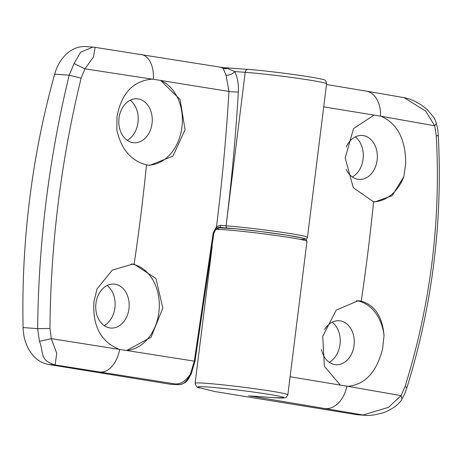 <?xml version="1.0" encoding="UTF-8"?>
<svg xmlns="http://www.w3.org/2000/svg" width="462" height="462" viewBox="0 0 462 462"><rect width="100%" height="100%" fill="white"/><g stroke="black" fill="none" stroke-linecap="round" stroke-linejoin="round"><path stroke-width="0.69" d="M127.241 140.321A22.413 16.99 94.2 0 0 137.999 122.465A22.413 16.99 94.2 0 0 130.174 100.242M119.023 118.093A22.026 16.696 94.2 0 0 134.263 142.77A22.026 16.696 94.2 0 0 152.038 123.47A22.026 16.696 94.2 0 0 137.474 98.839A22.026 16.696 94.2 0 0 119.023 118.093M148.013 165.136A43.388 32.889 94.2 0 0 181.941 127.09A43.388 32.889 94.2 0 0 160.453 80.4L84.916 68.826L81.116 78.153C61.099 160.233 50.705 243.67 49.936 328.47L51.305 338.663L194.306 361.157L213.19 232.923L216.511 226.669L220.645 225.265L226.085 225.843A46.726 2.044 7.1 0 1 277.443 231.653A46.726 2.044 7.1 0 1 307.473 237.324L326.594 83.795A46.726 2.044 -172.9 0 0 296.569 78.13A46.726 2.044 -172.9 0 0 245.212 72.32L226.085 225.843A2.004 1.519 94.2 0 0 227.292 228.066A2.004 1.519 94.2 0 1 226.085 225.843A1394.391 907.432 99.2 0 0 238.352 91.915C238.767 84.176 237.56 77.391 234.731 71.552L227.269 68.289L222.719 67.55M213.19 232.923L213.883 233.073L216.441 228.153A2.004 1.074 52.1 0 0 216.511 226.669A1387.715 903.089 -80.8 0 0 228.961 91.436L160.591 80.457L180.082 99.492L185.066 129.707L172.979 156.087L149.85 165.332L146.5 164.876C131.006 160.822 121.113 149.145 116.822 129.834L117.007 116.574C121.448 93.295 133.177 80.81 152.177 79.123M107.092 285.528A22.413 16.99 -85.8 0 1 114.917 307.756A22.413 16.99 -85.8 0 1 104.164 325.612M171.183 384.39L48.562 364.466A40.05 30.359 94.2 0 1 23.1 327.57A667.498 505.971 94.2 0 1 29.626 199.341A667.498 505.971 94.2 0 1 54.666 74.134A40.05 30.359 -85.8 0 1 86.099 46.593L93.243 47.118M128.962 308.755A22.026 16.696 -85.8 0 1 111.18 328.06A22.026 16.696 -85.8 0 1 95.946 303.384A22.026 16.696 -85.8 0 1 114.397 284.13A22.026 16.696 -85.8 0 1 128.962 308.755M131.127 263.987A43.388 32.889 -85.8 0 1 158.859 312.381A43.388 32.889 -85.8 0 1 126.831 350.358M118.561 349.012C100.693 341.464 92.481 325.745 93.93 301.865L97.003 288.964L112.283 270.12L132.877 264.062L134.13 264.183L155.948 278.482L162.803 308.125L151.045 337.214L126.975 350.346M170.853 384.378L179.331 384.627C183.35 384.551 187.012 381.121 190.315 374.336C185.568 381.138 180.486 384.338 175.075 383.934L55.134 364.945C39.154 360.21 44.063 352.772 39.461 341.366L37.647 328.632C38.063 285.938 40.916 243.249 46.206 200.554C51.536 157.952 59.205 116.17 69.213 75.196L74.059 63.565L80.579 52.264L92.897 47.089L95.085 47.338M23.1 327.57L37.647 328.632L49.936 328.47M81.116 78.153L69.213 75.196L54.666 74.134M238.352 91.915A6.676 0.785 -176.6 0 1 228.961 91.436L226.062 75.144L223.21 68.474A26.698 17.377 99.2 0 0 219.138 66.984L95.103 47.338L93.515 56.941L84.916 68.826L74.059 63.565M39.461 341.366L51.305 338.663L56.739 353.338L55.134 364.945L48.562 364.466M191.222 373.331L190.315 374.336L194.306 361.157L195.01 361.197L213.883 233.073M227.269 68.289A6.676 6.306 141.6 0 1 223.21 68.474L222.147 67.516M222.753 67.556L222.32 67.498M226.062 75.144A6.676 3.748 153.7 0 0 234.731 71.552L245.212 72.32A3.338 2.529 -85.8 0 1 247.955 69.398A3.338 2.529 -85.8 0 1 248.123 69.421M226.646 228.02L219.49 227.269L216.441 228.153M175.075 383.934L179.522 384.644C186.948 382.703 187.098 381.3 191.239 373.902L195.01 361.197M220.645 225.265L220.264 227.327L218.826 227.287M329.262 362.266A22.413 16.99 94.2 0 0 340.015 344.409A22.413 16.99 94.2 0 0 332.195 322.187M321.46 349.601A22.026 16.696 94.2 0 0 336.284 364.714A22.026 16.696 94.2 0 0 354.059 345.414A22.026 16.696 94.2 0 0 339.495 320.784A22.026 16.696 94.2 0 0 324.624 329.458M290.101 376.767L340.298 385.083L324.376 366.308L322.747 336.342L336.244 310.066L358.206 300.733L361.226 301.16C374.838 305.076 382.449 316.591 384.049 335.707A43.388 32.889 94.2 0 0 356.445 300.675M384.049 335.707L382.594 348.874C376.703 372.049 365.13 384.54 347.88 386.359L401.085 395.622L405.128 386.313C430.532 304.631 440.927 221.194 436.307 135.995L434.696 125.785L380.457 116.141L323.718 106.878M355.272 136.896A22.413 16.99 -85.8 0 1 363.097 159.124A22.413 16.99 -85.8 0 1 352.339 176.975M365.627 415.35L358.321 414.818A40.05 30.359 -85.8 0 1 356.3 414.581L214.512 391.487L199.971 387.843A3.338 3.147 -75.8 0 0 200.375 387.913L214.512 391.487M346.246 146.98A22.026 16.696 -85.8 0 1 362.578 135.499A22.026 16.696 -85.8 0 1 377.136 160.123A22.026 16.696 -85.8 0 1 359.361 179.423A22.026 16.696 -85.8 0 1 346.205 169.34M381.497 116.464C397.609 123.891 405.671 139.593 405.676 163.583L403.869 176.576L392.198 195.686L374.717 201.969L373.596 201.859L353.274 187.67L345.189 157.935L353.546 128.598L373.914 115.194M438.282 135.372L438.288 135.378C442.804 221.754 432.317 305.942 406.826 387.936L406.82 387.953M436.371 123.36C437.964 130.134 437.785 129.377 438.288 135.383L436.307 135.995M405.128 386.313L406.826 387.936C404.394 394.571 406.058 391.187 401.986 399.024M356.3 414.581L362.878 415.061L388.45 407.357L401.085 395.622L401.975 399.041C401.253 400.895 398.954 403.418 395.074 406.624C389.096 410.389 384.84 412.502 382.305 412.97C374.463 415.095 368.728 415.881 365.113 415.315L249.624 395.894M340.298 385.083L347.88 386.359M404.643 97.759L409.193 98.92L414.189 100.878L421.529 105.07L427.044 109.338L433.899 117.452L435.273 120.184L436.359 123.337L434.696 125.785L425.669 111.076L404.036 97.644M250.317 395.951L273.591 397.643A43.388 1.894 -172.9 0 0 269.3 394.415A43.388 1.894 -172.9 0 0 208.558 387.058A43.388 1.894 -172.9 0 0 200.375 387.913M403.869 176.576A43.388 32.889 -85.8 0 1 373.088 201.79M141.181 54.47A26.698 16.089 99 0 1 153.355 79.158M146.5 164.876A1384.556 901.033 99.2 0 1 134.13 264.183M119.704 349.347A26.698 16.089 99 0 1 100.739 372.008M199.971 387.843C197.794 388.288 196.177 386.763 195.12 383.269A46.726 2.044 7.1 0 1 206.474 383.339A46.726 2.044 7.1 0 1 257.825 389.148A46.726 2.044 7.1 0 1 287.855 394.819L306.976 241.291A46.726 2.044 -172.9 0 0 276.952 235.62A46.726 2.044 -172.9 0 0 225.595 229.816A46.726 2.044 -172.9 0 0 215.228 229.452M325.375 408.593A26.698 18.596 -80.5 0 0 346.8 386.33M361.226 301.16A1384.556 901.033 -80.8 0 0 373.596 201.859M248.573 395.824L273.758 397.667A3.338 2.529 -85.8 0 1 273.591 397.643M380.457 116.141A26.698 18.596 -80.5 0 0 366.066 91.089L404.123 97.661M251.611 396.396A26.698 17.377 -80.8 0 0 254.464 396.252M218.907 228.961A44.722 1.952 7.1 0 1 216.511 228.101M217.03 227.772A44.722 1.952 7.1 0 1 275.023 233.425A44.722 1.952 7.1 0 1 299.988 239.328M222.95 67.567L247.955 69.398C268.503 70.784 314.709 77.033 322.089 79.314C324.803 79.273 326.305 80.763 326.594 83.795M219.138 66.984L222.349 67.504M171.021 384.396L179.522 384.644M305.873 239.137L306.745 238.663L307.473 237.324M195.12 383.269L212.197 246.159M273.758 397.667L284.996 397.834L286.209 397.343L287.855 394.819M326.507 84.506L366.066 91.089M217.169 227.702L235.926 228.8L260.481 231.514L286.145 235.054L302.627 238.046L306.104 239.299L306.976 241.291"/></g></svg>
